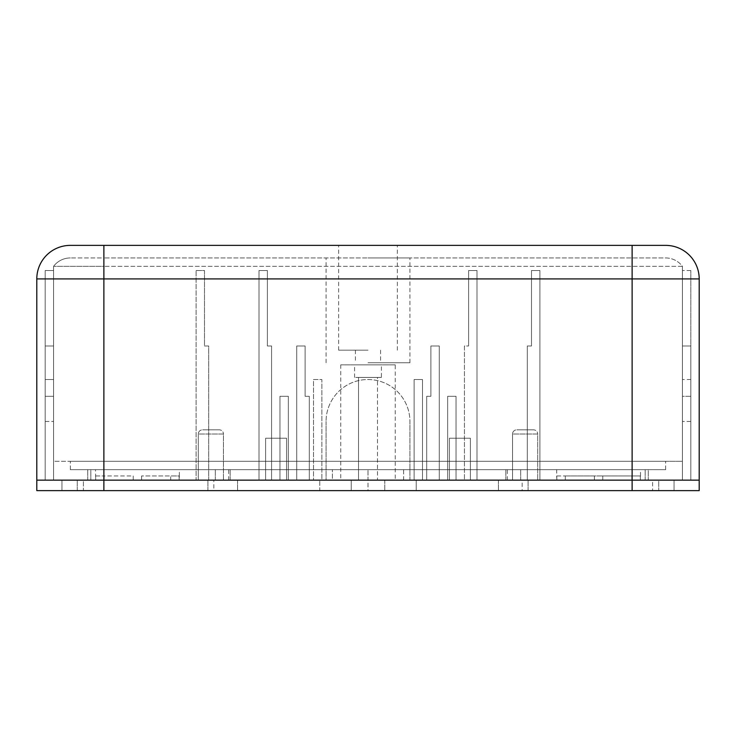 <?xml version="1.0" encoding="UTF-8"?>
<svg xmlns="http://www.w3.org/2000/svg" width="736" height="736" viewBox="0 0 736 736"><rect width="100%" height="100%" fill="white"/><g stroke="black" fill="none" stroke-linecap="round" stroke-linejoin="round"><path stroke-width="0.55" stroke-dasharray="3.68 2.76" d="M368 362.756L409.924 362.756L368 362.756M368 257.95L409.924 257.95L368 257.95M368 350.18L338.652 350.18L368 350.18M368 245.373L338.652 245.373L368 245.373M196.107 270.526L204.498 270.526L204.498 345.994L208.693 345.994L208.693 480.148L258.998 480.148L53.572 480.148L53.572 345.994L45.181 345.994L45.181 480.148L45.181 379.528L45.181 480.148L53.572 480.148L53.572 266.331L53.572 480.148L53.572 270.526L53.572 480.148L53.572 270.526L53.572 480.148L53.572 345.994L53.572 480.148L196.107 480.148L196.107 270.526L204.498 270.526L204.498 345.994L208.693 345.994L208.693 480.148L196.107 480.148L196.107 270.526L204.498 270.526L204.498 345.994L208.693 345.994L208.693 480.148L208.693 345.994L204.498 345.994L204.498 270.526L196.107 270.526L196.107 480.148L196.107 270.526M414.12 379.528L414.12 480.148L409.924 480.148L409.924 421.452A41.924 41.924 0 0 0 368 379.528A41.924 41.924 0 0 0 326.076 421.452A41.924 41.924 0 0 1 368 379.528A41.924 41.924 0 0 1 409.924 421.452A41.924 41.924 0 0 0 368 379.528A41.924 41.924 0 0 0 326.076 421.452A41.924 41.924 0 0 1 368 379.528A41.924 41.924 0 0 1 409.924 421.452L409.924 480.148L409.924 421.452L409.924 480.148L422.501 480.148L422.501 379.528L414.12 379.528L414.12 480.148L422.501 480.148L422.501 379.528L414.12 379.528L414.12 480.148L414.12 379.528L422.501 379.528L414.12 379.528M103.877 245.373L70.343 245.373A33.543 33.543 0 0 0 36.8 278.907L36.8 480.148L103.877 480.148L53.572 480.148L53.572 461.279L665.657 461.279L53.572 461.279L53.572 480.148L632.123 480.148L539.893 480.148L539.893 270.526L531.502 270.526L531.502 345.994L527.307 345.994L527.307 480.148L539.893 480.148L539.893 270.526L531.502 270.526L531.502 345.994L527.307 345.994L527.307 480.148L477.002 480.148L477.002 270.526L468.62 270.526L468.62 345.994L464.425 345.994L464.425 480.148L456.044 480.148L456.044 396.299L447.654 396.299L447.654 480.148L439.272 480.148L439.272 345.994L430.882 345.994L430.882 396.299L426.696 396.299L426.696 480.148L439.272 480.148L439.272 345.994L430.882 345.994L430.882 396.299L426.696 396.299L426.696 480.148L422.501 480.148L439.272 480.148L439.272 345.994L430.882 345.994L430.882 396.299L426.696 396.299L426.696 480.148L426.696 396.299L430.882 396.299L430.882 345.994L439.272 345.994L439.272 480.148L456.044 480.148L456.044 396.299L447.654 396.299L447.654 480.148L456.044 480.148L456.044 396.299L447.654 396.299L447.654 480.148L447.654 396.299L456.044 396.299L456.044 480.148L539.893 480.148L539.893 270.526L531.502 270.526L531.502 345.994L527.307 345.994L527.307 480.148L527.307 345.994L531.502 345.994L531.502 270.526L539.893 270.526L539.893 480.148L682.428 480.148L682.428 266.331L103.877 266.331L682.428 266.331A20.958 20.958 0 0 0 665.657 257.95L103.877 257.95L665.657 257.95A20.958 20.958 0 0 1 682.428 266.331L682.428 480.148L682.428 270.526L682.428 480.148L682.428 396.299L682.428 480.148L682.428 396.299L690.819 396.299L682.428 396.299L682.428 480.148L682.428 270.526L682.428 480.148L682.428 379.528L682.428 480.148L632.123 480.148L699.2 480.148L699.2 278.907A33.543 33.543 0 0 0 665.657 245.373L103.877 245.373L103.877 278.907L632.123 278.907L632.123 480.148L61.953 480.148L61.953 490.627L632.123 490.627L61.953 490.627L61.953 480.148L632.123 480.148L103.877 480.148L103.877 278.907L36.8 278.907A33.543 33.543 0 0 1 70.343 245.373M632.123 490.627L632.123 257.95L632.123 480.148L690.819 480.148L682.428 480.148L690.819 480.148L682.428 480.148L690.819 480.148L682.428 480.148L690.819 480.148L682.428 480.148L690.819 480.148L682.428 480.148L690.819 480.148L682.428 480.148L690.819 480.148L682.428 480.148L690.819 480.148L682.428 480.148L690.819 480.148L682.428 480.148L690.819 480.148L682.428 480.148L690.819 480.148L690.819 270.526L690.819 480.148L690.819 270.526L690.819 345.994L682.428 345.994L690.819 345.994L690.819 480.148L690.819 270.526L690.819 480.148L690.819 270.526L690.819 480.148L690.819 345.994L690.819 480.148L682.428 480.148L682.428 270.526L682.428 480.148L682.428 270.526L682.428 480.148L682.428 345.994L682.428 480.148L682.428 461.279L70.343 461.279L682.428 461.279L682.428 480.148L103.877 480.148L103.877 266.331L53.572 266.331L103.877 266.331L103.877 257.95L70.343 257.95L103.877 257.95L103.877 490.627L103.877 480.148L103.877 490.627L699.2 490.627L699.2 480.148L632.123 480.148L674.047 480.148L674.047 490.627L674.047 480.148L103.877 480.148L103.877 461.279L103.877 469.669L665.657 469.669L70.343 469.669L103.877 469.669L103.877 461.279L103.877 480.148L36.8 480.148L36.8 490.627L103.877 490.627M690.819 270.526L682.428 270.526L690.819 270.526M313.499 379.528L321.88 379.528L321.88 480.148L326.076 480.148L296.728 480.148L296.728 345.994L305.118 345.994L305.118 396.299L309.304 396.299L309.304 480.148L313.499 480.148L313.499 379.528L321.88 379.528L321.88 480.148L313.499 480.148L313.499 379.528L321.88 379.528L321.88 480.148L321.88 379.528L313.499 379.528L313.499 480.148L313.499 379.528M296.728 345.994L305.118 345.994L305.118 396.299L309.304 396.299L309.304 480.148L296.728 480.148L296.728 345.994L305.118 345.994L305.118 396.299L309.304 396.299L309.304 480.148L309.304 396.299L305.118 396.299L305.118 345.994L296.728 345.994L296.728 480.148L288.346 480.148L296.728 480.148L296.728 345.994M288.346 396.299L288.346 480.148L279.956 480.148L279.956 396.299L288.346 396.299L288.346 480.148L279.956 480.148L279.956 396.299L288.346 396.299L288.346 480.148L288.346 396.299L279.956 396.299L288.346 396.299M45.181 379.528L53.572 379.528L45.181 379.528L53.572 379.528L45.181 379.528L45.181 480.148L53.572 480.148L45.181 480.148L45.181 270.526L45.181 345.994L53.572 345.994L53.572 480.148L45.181 480.148L45.181 379.528L45.181 480.148L53.572 480.148L45.181 480.148L45.181 396.299L45.181 480.148L53.572 480.148L45.181 480.148L45.181 270.526L53.572 270.526L45.181 270.526L45.181 345.994L53.572 345.994L45.181 345.994L53.572 345.994L45.181 345.994L45.181 480.148L53.572 480.148L45.181 480.148L53.572 480.148L45.181 480.148L53.572 480.148L45.181 480.148L45.181 396.299L53.572 396.299L45.181 396.299L53.572 396.299L45.181 396.299L45.181 480.148L53.572 480.148L45.181 480.148L45.181 270.526L53.572 270.526L45.181 270.526L53.572 270.526L45.181 270.526L53.572 270.526L45.181 270.526L45.181 345.994L53.572 345.994L45.181 345.994L53.572 345.994L45.181 345.994L45.181 396.299L53.572 396.299L45.181 396.299L45.181 480.148L53.572 480.148L45.181 480.148L45.181 379.528L53.572 379.528M464.425 345.994L464.425 480.148L477.002 480.148L477.002 270.526L468.62 270.526L468.62 345.994L464.425 345.994L464.425 480.148L464.425 345.994L468.62 345.994L464.425 345.994M690.819 396.299L682.428 396.299L690.819 396.299M690.819 345.994L682.428 345.994L690.819 345.994M267.38 345.994L271.575 345.994L271.575 480.148L258.998 480.148L258.998 270.526L267.38 270.526L267.38 345.994L271.575 345.994L271.575 480.148L279.956 480.148L258.998 480.148L258.998 270.526L267.38 270.526L267.38 345.994L271.575 345.994L271.575 480.148L271.575 345.994L267.38 345.994L267.38 270.526L267.38 345.994M326.076 421.452L326.076 480.148L409.924 480.148L326.076 480.148L326.076 421.452M468.62 270.526L468.62 345.994L468.62 270.526L477.002 270.526L468.62 270.526M279.956 480.148L279.956 396.299L279.956 480.148M258.998 480.148L258.998 270.526L267.38 270.526L258.998 270.526L258.998 480.148M422.501 480.148L422.501 379.528L422.501 480.148M477.002 480.148L477.002 270.526L477.002 480.148M45.181 345.994L45.181 396.299L53.572 396.299L45.181 396.299L45.181 480.148L45.181 270.526L45.181 345.994L53.572 345.994L45.181 345.994L45.181 480.148L53.572 480.148L45.181 480.148L53.572 480.148L45.181 480.148L45.181 345.994M690.819 379.528L682.428 379.528M53.572 266.331A20.958 20.958 0 0 1 70.343 257.95A20.958 20.958 0 0 0 53.572 266.331A20.958 20.958 0 0 1 70.343 257.95A20.958 20.958 0 0 0 53.572 266.331M219.264 429.842L202.501 429.842A4.195 4.195 0 0 0 198.306 434.028L198.306 480.148L223.459 480.148L198.306 480.148L223.459 480.148L198.306 480.148L198.306 434.028L223.459 434.028L223.459 480.148L223.459 434.028L198.306 434.028A4.195 4.195 0 0 1 202.501 429.842L219.264 429.842A4.195 4.195 0 0 1 223.459 434.028A4.195 4.195 0 0 0 219.264 429.842L202.501 429.842L219.264 429.842M403.632 480.148L403.632 469.669L332.368 469.669L403.632 469.669L332.368 469.669L403.632 469.669L403.632 480.148L332.368 480.148L332.368 469.669L332.368 480.148L403.632 480.148M351.228 480.148L351.228 490.627L384.772 490.627L351.228 490.627L384.772 490.627L351.228 490.627L351.228 480.148L384.772 480.148L384.772 490.627L384.772 480.148L351.228 480.148M395.25 364.854L340.75 364.854L395.25 364.854L395.25 480.148L340.75 480.148L395.25 480.148M340.75 364.854L340.75 480.148M319.783 490.627L416.217 490.627L416.217 480.148L319.783 480.148L416.217 480.148L319.783 480.148L416.217 480.148L416.217 490.627L319.783 490.627L319.783 480.148L319.783 490.627L416.217 490.627L319.783 490.627M381.414 377.43L358.515 377.43L358.515 480.148L358.515 377.43L377.485 377.43L377.485 480.148L358.515 480.148L377.485 480.148L377.485 377.43L354.586 377.43L381.414 377.43L381.414 364.854L354.586 364.854L381.414 364.854M354.586 377.43L354.586 364.854M533.499 429.842L516.736 429.842A4.195 4.195 0 0 0 512.541 434.028L512.541 480.148L537.694 480.148L512.541 480.148L537.694 480.148L512.541 480.148L512.541 434.028L537.694 434.028L537.694 480.148L537.694 434.028L512.541 434.028A4.195 4.195 0 0 1 516.736 429.842L533.499 429.842A4.195 4.195 0 0 1 537.694 434.028A4.195 4.195 0 0 0 533.499 429.842L516.736 429.842L533.499 429.842M648.25 469.669L87.75 469.669L648.25 469.669L507.334 469.669L648.25 469.669L648.25 480.148L645.178 480.148L648.25 480.148L648.25 469.669M95.496 475.953L104.144 475.953L95.708 475.953L95.708 480.148L133.225 480.148L95.708 480.148L133.225 480.148L95.708 480.148L95.496 469.669L179.345 469.669L95.496 469.669M133.225 475.953L133.225 480.148L133.225 475.953L133.225 480.148L133.225 475.953L104.144 475.953L104.144 480.148L104.144 475.953L133.225 475.953M141.606 475.953L141.606 480.148L179.133 480.148L141.606 480.148L141.606 475.953L141.606 480.148L141.606 475.953L170.697 475.953L170.697 480.148L179.133 480.148L170.697 480.148L170.697 475.953L141.606 475.953M179.133 475.953L179.133 480.148L179.345 475.953L170.697 475.953L179.133 475.953M179.345 475.953L179.345 469.669M522.155 490.627L658.729 490.627L652.593 490.627L658.729 490.627L658.729 480.148L652.593 480.148L658.729 480.148L652.593 480.148L658.729 480.148L658.729 490.627L522.155 490.627L522.155 480.148L652.593 480.148L522.155 480.148M648.25 480.148L505.853 480.148L648.25 480.148M556.655 475.953L556.867 480.148L594.394 480.148L556.867 480.148L565.303 480.148L556.867 480.148L556.655 469.669L640.504 469.669L556.655 469.669M594.394 475.953L594.394 480.148L565.303 480.148L594.394 480.148L594.394 475.953L602.775 475.953L565.303 475.953L565.303 480.148L565.303 475.953L594.394 475.953L594.394 480.148L594.394 475.953M602.775 475.953L602.775 480.148L640.292 480.148L602.775 480.148L631.856 480.148L602.775 480.148L602.775 475.953L602.775 480.148L602.775 475.953L640.292 475.953L640.292 480.148L631.856 480.148L640.292 480.148L640.504 475.953L602.775 475.953M640.504 475.953L640.504 469.669M90.822 469.669L228.666 469.669L90.822 469.669L90.822 480.148L87.75 480.148L368 480.148L90.822 480.148L90.822 469.669M265.622 438.224L265.622 480.148L286.58 480.148L265.622 480.148L286.58 480.148L265.622 480.148L265.622 438.224L286.58 438.224L286.58 480.148L286.58 438.224L265.622 438.224L265.622 480.148L265.622 438.224L286.58 438.224L286.58 480.148L286.58 438.224L265.622 438.224M213.845 490.627L498.438 490.627L368 490.627L368 469.669L368 480.148L237.562 480.148L528.08 480.148L368 480.148L368 490.627L83.407 490.627L213.845 490.627L213.845 480.148L83.407 480.148L213.845 480.148M449.42 438.224L449.42 480.148L470.378 480.148L449.42 480.148L470.378 480.148L449.42 480.148L449.42 438.224L470.378 438.224L470.378 480.148L470.378 438.224L449.42 438.224L449.42 480.148L449.42 438.224L470.378 438.224L470.378 480.148L470.378 438.224L449.42 438.224M83.407 480.148L237.562 480.148L77.271 480.148L83.407 480.148L83.407 490.627L77.271 490.627L83.407 490.627L83.407 480.148M556.867 475.953L565.303 475.953L556.867 475.953M70.343 469.669L70.343 461.279L70.343 469.669M665.657 469.669L665.657 461.279L665.657 469.669M652.593 480.148L528.08 480.148L652.593 480.148L652.593 490.627L652.593 480.148M631.856 475.953L631.856 480.148L631.856 475.953M228.666 480.148L228.666 469.669M507.334 480.148L507.334 469.669M45.181 421.452L53.572 421.452L45.181 421.452M665.657 245.373A33.543 33.543 0 0 1 699.2 278.907L632.123 278.907L632.123 245.373M690.819 421.452L682.428 421.452L690.819 421.452M665.657 257.95A20.958 20.958 0 0 1 682.428 266.331M645.178 480.148L645.178 469.669L645.178 480.148M215.326 480.148L215.326 469.669L215.326 480.148M230.147 480.148L230.147 469.669L230.147 480.148M520.674 480.148L520.674 469.669L520.674 480.148M505.853 480.148L505.853 469.669L505.853 480.148M237.562 480.148L237.562 490.627L237.562 480.148M207.92 490.627L207.92 480.148L207.92 490.627M498.438 480.148L498.438 490.627L498.438 480.148M528.08 490.627L528.08 480.148L528.08 490.627M409.924 362.756L409.924 257.95M355.424 350.18L355.424 362.756M338.652 350.18L338.652 245.373M397.348 350.18L397.348 245.373M380.576 350.18L380.576 362.756M326.076 362.756L326.076 257.95M77.271 490.627L77.271 480.148L77.271 490.627M87.75 480.148L87.75 469.669L87.75 480.148"/><path stroke-width="1.1" d="M665.657 245.373A33.543 33.543 0 0 1 699.2 278.907L103.877 278.907L103.877 480.148L36.8 480.148L36.8 278.907A33.543 33.543 0 0 1 70.343 245.373L665.657 245.373A33.543 33.543 0 0 1 699.2 278.907L699.2 480.148L632.123 480.148L632.123 245.373M103.877 490.627L103.877 480.148L699.2 480.148L699.2 490.627L632.123 490.627L632.123 480.148L36.8 480.148L36.8 490.627L632.123 490.627M103.877 245.373L103.877 278.907L36.8 278.907A33.543 33.543 0 0 1 70.343 245.373"/></g></svg>
